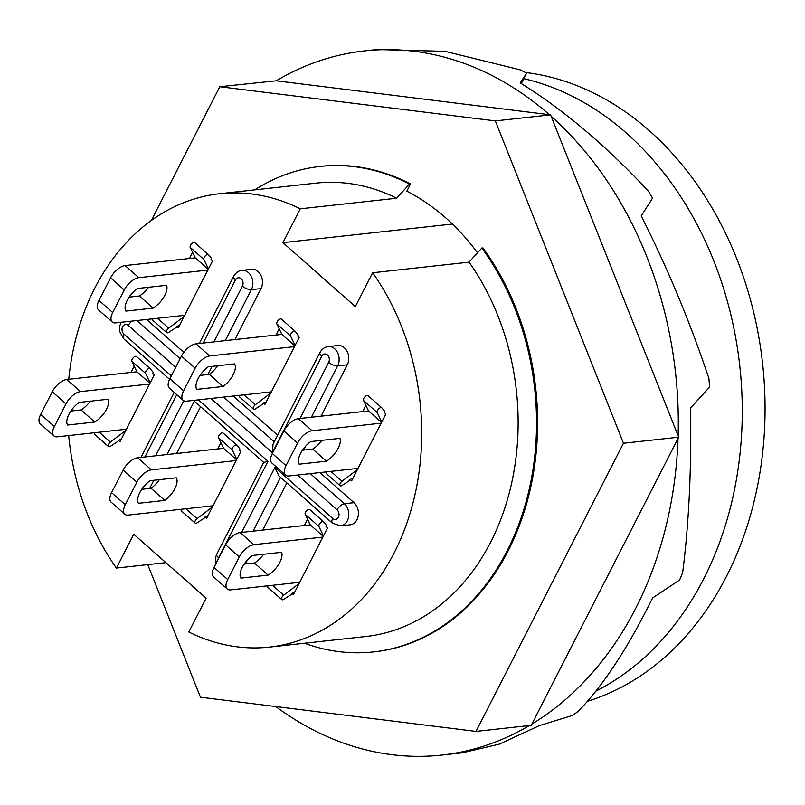 <?xml version="1.0" encoding="UTF-8"?>
<svg xmlns="http://www.w3.org/2000/svg" width="805" height="805" viewBox="0 0 805 805"><rect width="100%" height="100%" fill="white"/><g stroke="black" fill="none" stroke-linecap="round" stroke-linejoin="round"><path stroke-width="1.21" d="M121.314 439.188L118.466 440.345L117.922 441.402L110.325 446.373A3.331 1.61 -48.5 0 1 108.464 446.523A3.331 1.61 -48.5 0 1 110.416 442.086L125.801 430.413M150.143 382.838L145.584 373.359A3.331 1.61 -48.5 0 1 146.953 369.867A3.331 1.61 -48.5 0 1 150.132 368.579L153.242 372.373L152.698 373.44L154.258 374.808L120.015 441.714L118.466 440.345M149.539 384.025L80.53 391.602L66.815 379.487A13.927 6.712 131.5 0 0 52.265 391.753L65.98 403.869A13.927 6.712 -48.5 0 1 80.53 391.602M65.98 403.869L54.408 426.469L40.703 414.364L52.265 391.753M126.405 429.226L57.397 436.813A13.927 6.712 -48.5 0 1 53.965 435.948A13.927 6.712 -48.5 0 1 54.408 426.469M79.132 402.42L108.313 399.22A17.408 8.392 -48.5 0 1 94.799 422.031L67.56 425.03A17.408 8.392 -48.5 0 1 79.132 402.42M108.464 446.523L94.759 434.418A3.331 1.61 -48.5 0 1 94.618 432.718M149.931 383.261L136.941 371.789L131.869 361.244A3.331 1.61 -48.5 0 1 133.238 357.752A3.331 1.61 -48.5 0 1 136.427 356.464L150.132 368.579M70.83 411.053L81.094 409.926L94.799 422.031M81.094 409.926A17.408 8.392 131.5 0 0 90.281 401.202M40.703 414.364A13.927 6.712 131.5 0 0 40.25 423.833L53.965 435.948M136.941 371.789L66.815 379.487M68.687 435.565A228.056 176.476 -96.3 0 0 116.413 568.068L133.731 534.228L206.12 598.175L188.803 632.016A228.056 176.476 -96.3 0 0 269.434 647.099A228.056 176.476 -96.3 0 0 411.939 506.878A228.056 176.476 -96.3 0 0 372.655 272.754L355.337 306.594L282.937 242.647L300.255 208.807A228.056 176.476 -96.3 0 0 219.634 193.723A228.056 176.476 -96.3 0 0 68.747 379.276M210.991 398.475L272.372 452.702L273.016 444.249L319.947 352.53C322.201 348.827 324.978 346.844 328.289 346.593L337.929 345.526A12.256 9.479 83.7 0 1 347.257 351.664A12.256 9.479 83.7 0 1 347.307 364.816L321.034 416.165M305.739 446.05L303.676 450.076M319.937 472.565L354.009 502.672A12.256 9.479 83.7 0 1 358.225 515.844A12.256 9.479 83.7 0 1 350.256 524.79L340.616 525.856L332.475 523.19A6.963 3.361 -48.5 0 1 332.696 518.45L274.928 467.423L278.741 475.725L332.475 523.19M286.872 482.909L262.732 530.092M247.437 559.968L245.384 563.993M200.586 406.696L176.637 453.487M146.621 319.494L183.822 352.349M199.288 343.483L233.661 276.316C235.905 272.613 238.683 270.631 241.993 270.369L251.633 269.313A12.256 9.479 83.7 0 1 260.971 275.441A12.256 9.479 83.7 0 1 261.021 288.593L234.939 339.569M233.279 396.03L277.634 435.213M236.801 459.383L232.232 449.894A3.331 1.61 -48.5 0 1 233.611 446.403A3.331 1.61 -48.5 0 1 236.791 445.115L239.9 448.908L239.357 449.975L240.906 451.343L206.674 518.259L205.124 516.88L204.571 517.947L196.984 522.918A3.331 1.61 -48.5 0 1 195.122 523.069A3.331 1.61 -48.5 0 1 197.064 518.621L212.46 506.949M217.702 448.979L220.902 442.72M381.751 422.001L377.193 412.512A3.331 1.61 -48.5 0 1 378.561 409.021A3.331 1.61 -48.5 0 1 381.741 407.733L384.85 411.526L384.307 412.593L385.867 413.961L351.624 480.877L350.074 479.498L349.531 480.565L341.934 485.536A3.331 1.61 -48.5 0 1 340.082 485.687A3.331 1.61 -48.5 0 1 342.024 481.239L357.41 469.567M362.653 411.597L365.852 405.338M208.445 268.92L203.876 259.441A3.331 1.61 -48.5 0 1 205.255 255.94A3.331 1.61 -48.5 0 1 208.435 254.662L211.544 258.455L211.001 259.512L212.55 260.89L178.318 327.796L176.758 326.417L176.215 327.484L168.617 332.455A3.331 1.61 -48.5 0 1 166.766 332.606A3.331 1.61 -48.5 0 1 168.708 328.158L184.093 316.486M189.346 258.516L192.546 252.267M323.459 535.919L318.891 526.44A3.331 1.61 -48.5 0 1 320.269 522.948A3.331 1.61 -48.5 0 1 323.449 521.66L326.558 525.454L326.015 526.51L327.565 527.889L293.332 594.794L291.772 593.426L291.229 594.482L283.642 599.453A3.331 1.61 -48.5 0 1 281.78 599.604A3.331 1.61 -48.5 0 1 283.722 595.167L299.118 583.494M304.36 525.514L307.56 519.265M131.044 372.433L134.244 366.184M295.093 345.456L290.535 335.977A3.331 1.61 -48.5 0 1 291.903 332.485A3.331 1.61 -48.5 0 1 295.083 331.197L298.202 334.991L297.649 336.057L299.208 337.426L264.966 404.331L263.416 402.963L262.873 404.019L255.276 408.99A3.331 1.61 -48.5 0 1 253.424 409.141A3.331 1.61 -48.5 0 1 255.366 404.704L270.752 393.031M276.004 335.051L279.194 328.802M294.62 592.259L291.772 593.426M322.855 537.106L253.847 544.683L240.132 532.568A13.927 6.712 131.5 0 0 225.581 544.834L239.296 556.949A13.927 6.712 -48.5 0 1 253.847 544.683M239.296 556.949L227.724 579.55L214.019 567.445L225.581 544.834M299.722 582.307L230.713 589.894A13.927 6.712 -48.5 0 1 227.272 589.019A13.927 6.712 -48.5 0 1 227.724 579.55M252.438 555.5L281.629 552.3A17.408 8.392 -48.5 0 1 268.115 575.112L240.876 578.111A17.408 8.392 -48.5 0 1 252.438 555.5M281.78 599.604L268.065 587.499A3.331 1.61 -48.5 0 1 267.934 585.798M323.248 536.341L310.257 524.87L305.186 514.325A3.331 1.61 -48.5 0 1 306.554 510.833A3.331 1.61 -48.5 0 1 309.734 509.545L323.449 521.66M244.146 564.134L254.4 563.007L268.115 575.112M254.4 563.007A17.408 8.392 131.5 0 0 263.597 554.273M214.019 567.445A13.927 6.712 131.5 0 0 213.567 576.913L227.272 589.019M310.257 524.87L240.132 532.568M352.922 478.341L350.074 479.498M381.147 423.178L312.139 430.756L298.424 418.65A13.927 6.712 131.5 0 0 283.883 430.917L297.588 443.022A13.927 6.712 -48.5 0 1 312.139 430.756M297.588 443.022L286.027 465.632L272.311 453.517L283.883 430.917M358.014 468.389L289.005 475.966A13.927 6.712 -48.5 0 1 285.574 475.101A13.927 6.712 -48.5 0 1 286.027 465.632M310.74 441.583L339.931 438.373A17.408 8.392 -48.5 0 1 326.407 461.195L299.168 464.183A17.408 8.392 -48.5 0 1 310.74 441.583M340.082 485.687L326.367 473.571A3.331 1.61 -48.5 0 1 326.226 471.881M381.54 422.414L368.549 410.942L363.478 400.407A3.331 1.61 -48.5 0 1 364.856 396.915A3.331 1.61 -48.5 0 1 368.036 395.627L381.741 407.733M302.449 450.206L312.702 449.079L326.407 461.195M312.702 449.079A17.408 8.392 131.5 0 0 321.889 440.355M272.311 453.517A13.927 6.712 131.5 0 0 271.859 462.986L285.574 475.101M368.549 410.942L298.424 418.65M207.972 515.723L205.124 516.88M236.197 460.561L151.41 469.879L137.695 457.763A13.927 6.712 131.5 0 0 123.145 470.029L136.86 482.145A13.927 6.712 -48.5 0 1 151.41 469.879M136.86 482.145L125.288 504.745L111.583 492.63L123.145 470.029M213.063 505.771L128.277 515.079A13.927 6.712 -48.5 0 1 124.835 514.214A13.927 6.712 -48.5 0 1 125.288 504.745M164.733 500.408L138.44 503.296A17.408 8.392 -48.5 0 1 150.012 480.696L176.305 477.808A17.408 8.392 -48.5 0 1 164.733 500.408L151.028 488.303A17.408 8.392 131.5 0 0 159.32 479.669M195.122 523.069L181.417 510.954A3.331 1.61 -48.5 0 1 181.276 509.263M236.59 459.796L223.599 448.325L218.527 437.789A3.331 1.61 -48.5 0 1 219.896 434.298A3.331 1.61 -48.5 0 1 223.076 433.01L236.791 445.115M141.71 489.319L151.028 488.303M111.583 492.63A13.927 6.712 131.5 0 0 111.13 502.109L124.835 514.214M223.599 448.325L137.695 457.763M179.606 325.26L176.758 326.417M207.831 270.098L138.822 277.685L125.117 265.57A13.927 6.712 131.5 0 0 110.567 277.836L124.272 289.941A13.927 6.712 -48.5 0 1 138.822 277.685M124.272 289.941L112.71 312.551L98.995 300.436L110.567 277.836M184.697 315.308L115.689 322.886A13.927 6.712 -48.5 0 1 112.257 322.02A13.927 6.712 -48.5 0 1 112.71 312.551M137.424 288.502L166.615 285.292A17.408 8.392 -48.5 0 1 153.101 308.114L125.862 311.102A17.408 8.392 -48.5 0 1 137.424 288.502M166.766 332.606L153.051 320.491A3.331 1.61 -48.5 0 1 152.91 318.8M208.223 269.333L195.243 257.872L190.161 247.326A3.331 1.61 -48.5 0 1 191.54 243.835A3.331 1.61 -48.5 0 1 194.719 242.547L208.435 254.662M129.132 297.125L139.386 295.999L153.101 308.114M139.386 295.999A17.408 8.392 131.5 0 0 148.583 287.274M98.995 300.436A13.927 6.712 131.5 0 0 98.542 309.915L112.257 322.02M195.243 257.872L125.117 265.57M266.264 401.806L263.416 402.963M294.489 346.643L209.703 355.951L195.997 343.846A13.927 6.712 131.5 0 0 181.447 356.112L195.152 368.217A13.927 6.712 -48.5 0 1 209.703 355.951M195.152 368.217L183.59 390.817L169.875 378.712L181.447 356.112M271.355 391.844L186.569 401.162A13.927 6.712 -48.5 0 1 183.138 400.296A13.927 6.712 -48.5 0 1 183.59 390.817M223.035 386.491L196.732 389.379A17.408 8.392 -48.5 0 1 208.304 366.778L234.597 363.89A17.408 8.392 -48.5 0 1 223.035 386.491L209.32 374.375A17.408 8.392 131.5 0 0 217.622 365.752M253.424 409.141L239.709 397.036A3.331 1.61 -48.5 0 1 239.568 395.336M294.882 345.878L281.901 334.407L276.819 323.862A3.331 1.61 -48.5 0 1 278.198 320.37A3.331 1.61 -48.5 0 1 281.378 319.082L295.083 331.197M200.012 375.402L209.32 374.375M169.875 378.712A13.927 6.712 131.5 0 0 169.422 388.181L183.138 400.296M281.901 334.407L195.997 343.846M219.634 193.723L316.053 183.127A228.056 176.476 -96.3 0 1 396.674 198.221L409.443 184.093A244.207 188.974 -96.3 0 0 320.159 166.434L321.235 166.313A244.207 188.974 -96.3 0 1 410.52 183.973L406.817 191.208A235.533 182.262 83.7 0 1 477.516 252.81M462.593 752.745L499.291 744.142L539.38 725.617L572.164 715.534A354.2 274.092 -96.3 0 0 577.98 711.57C603.026 685.89 627.89 648.025 652.593 597.964L679.621 579.982A354.2 274.092 -96.3 0 0 682.67 572.486C688.919 523.351 691.545 468.51 690.549 407.964L709.597 387.114A354.2 274.092 -96.3 0 0 708.903 378.461C690.026 321.94 667.456 267.773 641.203 215.951L652.563 198.151A354.2 274.092 -96.3 0 0 648.347 191.087C605.984 145.614 563.269 109.55 520.221 82.895L526.631 73.094L521.288 83.539M526.631 73.094A354.2 274.092 -96.3 0 0 520.231 69.864L445.105 51.339L376.921 49.548L364.444 50.916A354.2 274.092 -96.3 0 0 276.226 80.802L549.362 114.692A354.2 274.092 -96.3 0 0 364.444 50.916M678.122 435.777A354.2 274.092 -96.3 0 0 551.133 116.262L678.685 437.185L531.874 724.067A354.2 274.092 -96.3 0 0 678.031 438.453M275.793 706.559A354.2 274.092 -96.3 0 0 441.794 755.07A354.2 274.092 -96.3 0 0 529.428 725.536M531.874 724.067L531.23 725.335L476.007 731.403L623.462 443.253L495.347 120.911L219.795 86.719L151.33 220.51M549.362 114.692L550.57 114.843L551.133 116.262M219.795 86.719L276.226 80.802M147.758 564.627L200.445 697.2L476.007 731.403M678.685 437.185L623.462 443.253M550.57 114.843L495.347 120.911M304.542 643.245A244.207 188.974 -96.3 0 0 373.49 651.919L374.567 651.798A244.207 188.974 -96.3 0 0 527.667 499.784A244.207 188.974 -96.3 0 0 482.92 247.92L481.843 248.031L469.074 262.158A228.056 176.476 -96.3 0 1 508.368 496.283A228.056 176.476 -96.3 0 1 365.852 636.514L269.434 647.099M373.49 651.919A244.207 188.974 -96.3 0 0 526.591 499.905A244.207 188.974 -96.3 0 0 481.843 248.031M116.413 568.068L165.88 562.635M595.7 691.223A320.219 247.799 -96.3 0 0 739.443 362.934A320.219 247.799 -96.3 0 0 523.773 78.679M372.655 272.754L469.074 262.158M320.159 166.434A244.207 188.974 -96.3 0 0 254.742 189.859M410.52 183.973L409.443 184.093M396.674 198.221L300.255 208.807M282.937 242.647L452.41 224.031M218.024 559.606A5.293 4.095 83.7 0 1 218.588 557.805L267.985 461.285L263.718 462.462M525.474 72.49A320.219 247.799 83.7 0 1 763.08 368.197A320.219 247.799 83.7 0 1 587.318 701.356M99.236 432.215L110.416 442.086M131.869 361.244L145.584 373.359M272.553 585.295L283.722 595.167M305.186 514.325L318.891 526.44M330.845 471.368L342.024 481.239M363.478 400.407L377.193 412.512M185.895 508.75L197.064 518.621M218.527 437.789L232.232 449.894M157.528 318.297L168.708 328.158M190.161 247.326L203.876 259.441M244.187 394.832L255.366 404.704M276.819 323.862L290.535 335.977M225.289 340.626L251.371 289.659A6.963 2.858 -152.9 0 1 242.426 286.097L213.878 341.873M207.942 374.526L212.128 366.356M274.264 441.804L223.629 397.086M311.384 417.221L337.667 365.873A6.963 2.858 -152.9 0 1 328.712 362.32L299.973 418.479M253.092 531.149L280.603 477.375M274.928 467.423L241.671 532.397M218.588 557.805A6.963 2.858 -152.9 0 1 216.776 554.152L215.79 556.758L215.881 563.792M340.656 525.846A12.256 9.479 -96.3 0 0 348.585 516.88A12.256 9.479 -96.3 0 0 344.369 503.729A6.963 3.361 131.5 0 0 337.094 509.857A5.293 4.095 83.7 0 1 338.372 517.223A5.293 4.095 83.7 0 1 332.696 518.45M297.649 475.02L337.094 509.857M354.009 502.672L344.369 503.729L310.287 473.632M267.985 461.285L198.433 399.854M149.65 488.454L153.825 480.273M166.997 454.543L194.317 401.162M183.761 400.729L155.586 455.801M319.947 352.53A6.963 2.858 27.1 0 0 321.769 356.182A5.293 4.095 83.7 0 1 327.434 354.955A5.293 4.095 83.7 0 1 328.712 362.32M347.307 364.816L337.667 365.873A12.256 9.479 -96.3 0 0 337.607 352.701A12.256 9.479 -96.3 0 0 328.249 346.593M272.372 452.702L321.769 356.182M144.89 456.978L176.778 394.671M171.314 375.905L123.92 334.045A6.963 3.361 131.5 0 0 123.688 338.784L169.583 379.316M123.92 334.045A5.293 4.095 83.7 0 1 122.642 326.679A5.293 4.095 83.7 0 1 128.317 325.451A6.963 3.361 -48.5 0 1 131.899 321.104M233.661 276.306A6.963 2.858 27.1 0 0 235.473 279.969A5.293 4.095 83.7 0 1 241.148 278.741A5.293 4.095 83.7 0 1 242.426 286.097M261.021 288.593L251.371 289.659A12.256 9.479 -96.3 0 0 251.311 276.477A12.256 9.479 -96.3 0 0 241.953 270.379M180.129 358.668L136.981 320.551M128.317 325.451L175.711 367.322M203.192 343.051L235.473 279.969M441.794 755.07L462.593 752.786M216.776 554.152L263.708 462.432L193.462 400.407M140.996 457.401L174.242 392.438M121.243 322.282L119.834 325.683L119.633 331.358L123.688 338.784"/></g></svg>
